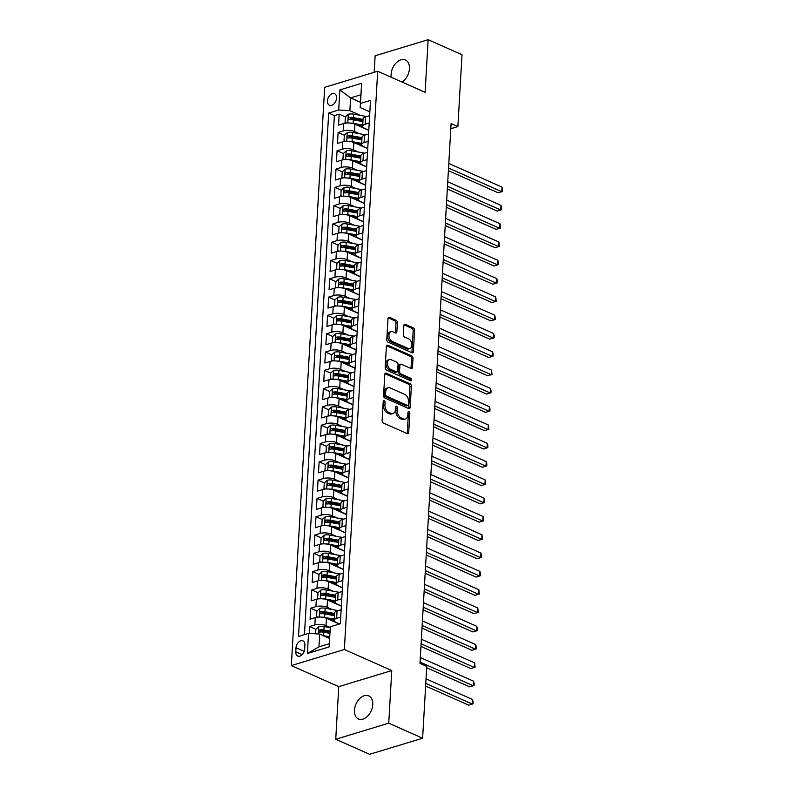 <?xml version="1.0" encoding="UTF-8"?>
<svg xmlns="http://www.w3.org/2000/svg" width="794" height="794" viewBox="0 0 794 794"><rect width="100%" height="100%" fill="white"/><g stroke="black" fill="none" stroke-linecap="round" stroke-linejoin="round"><path stroke-width="1.19" d="M384.227 400.702A1.36 0.883 73.1 0 0 383.214 401.546L382.122 420.631A1.935 1.26 73.1 0 0 383.343 423.013L407.282 433.653A1.935 1.26 73.1 0 0 407.947 433.713A1.935 1.26 73.1 0 0 408.721 432.452L409.823 413.366A1.36 0.883 73.1 0 0 407.957 412.533L407.818 415.004A6.203 4.049 73.1 0 1 405.357 419.053A6.203 4.049 73.1 0 1 403.223 418.865L401.228 417.972A6.203 4.049 73.1 0 1 397.308 410.339L397.447 407.868A1.36 0.883 73.1 0 0 395.591 407.044L395.442 409.515A6.203 4.049 73.1 0 1 392.99 413.555A6.203 4.049 73.1 0 1 390.856 413.366L388.862 412.483A6.203 4.049 73.1 0 1 384.941 404.841L385.08 402.369A1.36 0.883 73.1 0 0 384.227 400.702M402.072 82.07A12.635 8.347 -66 0 0 409.436 68.75A12.635 8.347 -66 0 0 405.397 59.977A12.635 8.347 -66 0 0 391.105 74.308A12.635 8.347 -66 0 0 391.243 77.256M354.432 710.203A12.635 8.347 -66 0 0 358.471 718.967A12.635 8.347 -66 0 0 372.773 704.635A12.635 8.347 -66 0 0 368.734 695.872A12.635 8.347 -66 0 0 354.432 710.203M327.416 100.868A6.322 4.178 -66 0 0 329.431 105.255A6.322 4.178 -66 0 0 336.587 98.089A6.322 4.178 -66 0 0 334.562 93.702A6.322 4.178 -66 0 0 327.416 100.868M397.387 322.682A1.935 1.26 73.1 0 0 396.156 320.3L389.437 317.312A1.935 1.26 73.1 0 0 388.772 317.253A1.935 1.26 73.1 0 0 388.008 318.513L386.787 339.713A1.935 1.26 73.1 0 0 388.008 342.095L411.947 352.734A1.935 1.26 73.1 0 0 412.622 352.794A1.935 1.26 73.1 0 0 413.386 351.534L414.607 330.334A1.935 1.26 73.1 0 0 413.376 327.952L405.268 324.339A1.935 1.26 73.1 0 0 404.603 324.289A1.935 1.26 73.1 0 0 403.828 325.55L403.312 334.621A1.935 1.26 73.1 0 0 404.533 337.003L408.563 338.79A5.181 3.384 73.1 0 1 411.798 343.911A5.181 3.384 73.1 0 1 409.783 348.556A5.181 3.384 73.1 0 1 408.007 348.407L392.246 341.4A5.181 3.384 73.1 0 1 389.01 336.289A5.181 3.384 73.1 0 1 391.015 331.634A5.181 3.384 73.1 0 1 392.802 331.793L395.422 332.964A1.935 1.26 73.1 0 0 396.097 333.014A1.935 1.26 73.1 0 0 396.861 331.753L397.387 322.682L395.948 323.118A1.935 1.26 73.1 0 0 394.727 320.726L388.167 317.818M425.118 92.312L428.145 39.7L462.019 54.746L457.88 126.574L451.101 123.566L419.976 663.387L426.755 666.394L422.616 738.221L388.742 723.165L391.77 670.563L344.348 649.492L377.686 71.242L425.118 92.312M386.221 373.17A1.935 1.26 73.1 0 0 385.556 373.111A1.935 1.26 73.1 0 0 384.782 374.381L383.562 395.571A1.935 1.26 73.1 0 0 384.792 397.963L408.731 408.592A1.935 1.26 73.1 0 0 409.396 408.652A1.935 1.26 73.1 0 0 410.161 407.391L411.381 386.192A1.935 1.26 73.1 0 0 410.161 383.81L386.221 373.17L385.03 373.537M385.169 367.642L386.4 346.452A1.935 1.26 73.1 0 1 387.164 345.182A1.935 1.26 73.1 0 1 387.829 345.241L411.768 355.881A1.935 1.26 73.1 0 1 412.999 358.263L412.473 367.334A1.935 1.26 73.1 0 1 411.709 368.605A1.935 1.26 73.1 0 1 411.044 368.545L401.327 364.228A1.935 1.26 73.1 0 0 400.662 364.168A1.935 1.26 73.1 0 0 399.898 365.429L399.551 371.453A1.935 1.26 73.1 0 0 400.772 373.835L410.885 378.331A1.36 0.883 73.1 0 1 410.736 380.842L386.4 370.034A1.935 1.26 73.1 0 1 385.169 367.642M351.504 119.626L350.223 119.06M345.44 116.926L339.177 114.147L338.542 125.124L343.772 123.536L343.345 130.861A7.9 2.938 3.3 0 1 354.501 131.526L359.434 133.72M350.452 137.928L349.171 137.352M344.388 135.228L338.115 132.449L337.48 143.426L342.71 141.838L342.293 149.153A7.9 2.938 3.3 0 1 353.439 149.828L358.382 152.021M349.4 156.22L348.119 155.654M343.326 153.53L337.063 150.741L336.428 161.728L341.658 160.14L341.241 167.455A7.9 2.938 3.3 0 1 352.387 168.13L357.33 170.323M348.338 174.521L347.057 173.955M342.274 171.832L336.011 169.043L335.376 180.02L340.606 178.432L340.179 185.756A7.9 2.938 3.3 0 1 351.335 186.421L356.278 188.625M347.286 192.823L346.005 192.257M341.222 190.123L334.949 187.344L334.324 198.321L339.544 196.733L339.127 204.058A7.9 2.938 3.3 0 1 350.273 204.723L355.216 206.916M346.234 211.125L344.953 210.549M340.16 208.425L333.897 205.646L333.262 216.623L338.492 215.035L338.075 222.35A7.9 2.938 3.3 0 1 349.221 223.025L354.164 225.218M345.172 229.416L343.891 228.851M339.107 226.727L332.845 223.938L332.21 234.915L337.44 233.337L337.013 240.651A7.9 2.938 3.3 0 1 348.169 241.326L353.112 243.52M344.12 247.718L342.839 247.152M338.055 245.028L331.783 242.239L331.158 253.217L336.388 251.629L335.961 258.953A7.9 2.938 3.3 0 1 347.117 259.618L352.05 261.822M343.068 266.02L341.787 265.454M337.003 263.32L330.731 260.541L330.096 271.518L335.326 269.93L334.909 277.255A7.9 2.938 3.3 0 1 346.055 277.92L350.998 280.113M342.006 284.312L340.735 283.746M335.941 281.622L329.679 278.833L329.044 289.82L334.274 288.232L333.847 295.547A7.9 2.938 3.3 0 1 345.003 296.222L349.946 298.415M340.954 302.613L339.673 302.048M334.889 299.924L328.617 297.135L327.991 308.112L333.222 306.534L332.795 313.848A7.9 2.938 3.3 0 1 343.951 314.523L348.884 316.717M339.901 320.915L338.621 320.349M333.837 318.215L327.565 315.436L326.93 326.413L332.16 324.825L331.743 332.15A7.9 2.938 3.3 0 1 342.889 332.815L347.832 335.008M338.839 339.217L337.569 338.641M332.775 336.517L326.513 333.738L325.877 344.715L331.108 343.127L330.681 350.452A7.9 2.938 3.3 0 1 341.837 351.117L346.779 353.31M337.787 357.508L336.507 356.943M331.723 354.819L325.461 352.03L324.825 363.017L330.056 361.429L329.629 368.744A7.9 2.938 3.3 0 1 340.785 369.418L345.718 371.612M336.735 375.81L335.455 375.244M330.671 373.12L324.399 370.332L323.763 381.309L328.994 379.731L328.577 387.045A7.9 2.938 3.3 0 1 339.723 387.71L344.665 389.914M335.683 394.112L334.403 393.546M329.609 391.412L323.347 388.633L322.711 399.61L327.942 398.022L327.525 405.347A7.9 2.938 3.3 0 1 338.671 406.012L343.613 408.205M334.621 412.414L333.341 411.838M328.557 409.714L322.295 406.935L321.659 417.912L326.89 416.324L326.463 423.639A7.9 2.938 3.3 0 1 337.619 424.314L342.561 426.507M333.569 430.705L332.289 430.14M327.505 428.016L321.233 425.227L320.607 436.214L325.828 434.626L325.411 441.94A7.9 2.938 3.3 0 1 336.557 442.615L341.499 444.809M332.517 449.007L331.237 448.441M326.443 446.317L320.181 443.528L319.545 454.505L324.776 452.917L324.359 460.242A7.9 2.938 3.3 0 1 335.505 460.907L340.447 463.11M331.455 467.309L330.175 466.743M325.391 464.609L319.128 461.83L318.493 472.807L323.724 471.219L323.297 478.544A7.9 2.938 3.3 0 1 334.453 479.209L339.395 481.402M330.403 485.61L329.123 485.035M324.339 482.911L318.066 480.122L317.441 491.109L322.662 489.521L322.245 496.836A7.9 2.938 3.3 0 1 333.391 497.51L338.333 499.704M329.351 503.902L328.071 503.336M323.287 501.213L317.014 498.424L316.379 509.401L321.61 507.823L321.193 515.137A7.9 2.938 3.3 0 1 332.339 515.812L337.281 518.006M328.289 522.204L327.009 521.638M322.225 519.504L315.962 516.725L315.327 527.702L320.558 526.114L320.131 533.439A7.9 2.938 3.3 0 1 331.287 534.104L336.229 536.297M327.237 540.506L325.957 539.93M321.173 537.806L314.9 535.027L314.275 546.004L319.506 544.416L319.079 551.741A7.9 2.938 3.3 0 1 330.235 552.406L335.167 554.599M326.185 558.797L324.905 558.232M320.121 556.108L313.848 553.319L313.213 564.306L318.444 562.718L318.027 570.032A7.9 2.938 3.3 0 1 329.173 570.707L334.115 572.901M325.123 577.099L323.853 576.533M319.059 574.409L312.796 571.62L312.161 582.598L317.392 581.019L316.965 588.334A7.9 2.938 3.3 0 1 328.121 589.009L333.063 591.202M324.071 595.401L322.791 594.835M318.007 592.701L311.744 589.922L311.109 600.899L316.34 599.311L315.913 606.636A7.9 2.938 3.3 0 1 327.068 607.301L332.001 609.494M323.019 613.702L321.739 613.127M316.955 611.003L310.682 608.224L310.047 619.201L315.278 617.613A7.9 2.938 3.3 0 1 326.433 618.278L339.366 624.034M343.772 123.536A7.9 2.938 -176.7 0 1 354.918 124.211L368.783 130.375M342.71 141.838A7.9 2.938 -176.7 0 1 353.866 142.503L367.731 148.667M341.658 160.14A7.9 2.938 -176.7 0 1 352.814 160.805L366.679 166.968M340.606 178.432A7.9 2.938 -176.7 0 1 351.752 179.107L365.627 185.27M339.544 196.733A7.9 2.938 -176.7 0 1 350.7 197.408L364.565 203.562M338.492 215.035A7.9 2.938 -176.7 0 1 349.648 215.7L363.513 221.863M337.44 233.337A7.9 2.938 -176.7 0 1 348.586 234.002L362.461 240.165M336.388 251.629A7.9 2.938 -176.7 0 1 347.534 252.303L361.399 258.467M335.326 269.93A7.9 2.938 -176.7 0 1 346.482 270.605L360.347 276.759M334.274 288.232A7.9 2.938 -176.7 0 1 345.42 288.897L359.295 295.06M333.222 306.534A7.9 2.938 -176.7 0 1 344.368 307.199L358.233 313.362M332.16 324.825A7.9 2.938 -176.7 0 1 343.316 325.5L357.181 331.664M331.108 343.127A7.9 2.938 -176.7 0 1 342.254 343.802L356.129 349.956M330.056 361.429A7.9 2.938 -176.7 0 1 341.202 362.094L355.067 368.257M328.994 379.731A7.9 2.938 -176.7 0 1 340.15 380.395L354.015 386.559M327.942 398.022A7.9 2.938 -176.7 0 1 339.098 398.697L352.963 404.851M326.89 416.324A7.9 2.938 -176.7 0 1 338.036 416.989L351.911 423.152M325.828 434.626A7.9 2.938 -176.7 0 1 336.984 435.291L350.849 441.454M324.776 452.917A7.9 2.938 -176.7 0 1 335.931 453.592L349.797 459.756M323.724 471.219A7.9 2.938 -176.7 0 1 334.87 471.894L348.745 478.048M322.662 489.521A7.9 2.938 -176.7 0 1 333.817 490.186L347.683 496.349M321.61 507.823A7.9 2.938 -176.7 0 1 332.765 508.488L346.631 514.651M320.558 526.114A7.9 2.938 -176.7 0 1 331.703 526.789L345.579 532.953M319.506 544.416A7.9 2.938 -176.7 0 1 330.651 545.091L344.517 551.244M318.444 562.718A7.9 2.938 -176.7 0 1 329.599 563.383L343.465 569.546M317.392 581.019A7.9 2.938 -176.7 0 1 328.537 581.684L342.413 587.848M316.34 599.311A7.9 2.938 -176.7 0 1 327.485 599.986L341.351 606.15M304.668 649.115L304.906 645.095A6.124 4.039 -66 0 0 302.951 640.847A6.124 4.039 -66 0 0 296.023 647.785L295.785 651.814A6.124 4.039 -66 0 0 297.74 656.062A6.124 4.039 -66 0 0 304.668 649.115M344.348 649.492L291.338 665.571L324.677 87.32L377.686 71.242M339.177 114.147L334.373 115.606L328.686 113.076L298.504 636.431L308.538 633.384L319.684 634.049L329.57 638.445M328.686 113.076L338.71 110.029L339.872 89.901L361.647 83.301L360.486 103.428L370.52 100.381L340.338 623.737L330.314 626.774L329.153 646.911L307.377 653.512L308.538 633.384M368.803 130.166L364.813 128.4A7.9 2.938 3.3 0 1 362.659 126.206A7.9 2.938 3.3 0 1 365.121 124.251L369.21 123.01M367.741 148.468L363.761 146.701A7.9 2.938 3.3 0 1 361.607 144.508A7.9 2.938 3.3 0 1 364.069 142.553L368.158 141.312M366.689 166.77L362.699 164.993A7.9 2.938 3.3 0 1 360.545 162.8A7.9 2.938 3.3 0 1 363.017 160.854L367.106 159.614M365.637 185.071L361.647 183.295A7.9 2.938 3.3 0 1 359.493 181.101A7.9 2.938 3.3 0 1 361.955 179.146L366.044 177.906M364.575 203.363L360.595 201.597A7.9 2.938 3.3 0 1 358.441 199.403A7.9 2.938 3.3 0 1 360.903 197.448L364.992 196.207M363.523 221.665L359.533 219.898A7.9 2.938 3.3 0 1 357.379 217.705A7.9 2.938 3.3 0 1 359.851 215.75L363.94 214.509M362.471 239.967L358.481 238.19A7.9 2.938 3.3 0 1 356.327 235.997A7.9 2.938 3.3 0 1 358.789 234.051L362.878 232.811M361.409 258.258L357.429 256.492A7.9 2.938 3.3 0 1 355.275 254.298A7.9 2.938 3.3 0 1 357.737 252.343L361.826 251.103M360.357 276.56L356.377 274.793A7.9 2.938 3.3 0 1 354.213 272.6A7.9 2.938 3.3 0 1 356.685 270.645L360.774 269.404M359.305 294.862L355.315 293.095A7.9 2.938 3.3 0 1 353.161 290.902A7.9 2.938 3.3 0 1 355.633 288.947L359.712 287.706M358.253 313.164L354.263 311.387A7.9 2.938 3.3 0 1 352.109 309.194A7.9 2.938 3.3 0 1 354.571 307.238L358.66 306.008M357.191 331.455L353.211 329.689A7.9 2.938 3.3 0 1 351.047 327.495A7.9 2.938 3.3 0 1 353.519 325.54L357.608 324.299M356.139 349.757L352.149 347.99A7.9 2.938 3.3 0 1 349.995 345.797A7.9 2.938 3.3 0 1 352.467 343.842L356.546 342.601M355.087 368.059L351.097 366.282A7.9 2.938 3.3 0 1 348.943 364.089A7.9 2.938 3.3 0 1 351.405 362.143L355.494 360.903M354.025 386.36L350.045 384.584A7.9 2.938 3.3 0 1 347.891 382.39A7.9 2.938 3.3 0 1 350.353 380.435L354.442 379.195M352.973 404.652L348.983 402.886A7.9 2.938 3.3 0 1 346.829 400.692A7.9 2.938 3.3 0 1 349.3 398.737L353.39 397.496M351.921 422.954L347.931 421.187A7.9 2.938 3.3 0 1 345.777 418.994A7.9 2.938 3.3 0 1 348.238 417.039L352.328 415.798M350.859 441.256L346.879 439.479A7.9 2.938 3.3 0 1 344.725 437.286A7.9 2.938 3.3 0 1 347.186 435.34L351.276 434.1M349.807 459.557L345.817 457.781A7.9 2.938 3.3 0 1 343.663 455.587A7.9 2.938 3.3 0 1 346.134 453.632L350.223 452.391M348.755 477.849L344.765 476.082A7.9 2.938 3.3 0 1 342.611 473.889A7.9 2.938 3.3 0 1 345.072 471.934L349.162 470.693M347.693 496.151L343.713 494.384A7.9 2.938 3.3 0 1 341.559 492.191A7.9 2.938 3.3 0 1 344.02 490.235L348.109 488.995M346.641 514.452L342.661 512.676A7.9 2.938 3.3 0 1 340.497 510.482A7.9 2.938 3.3 0 1 342.968 508.537L347.057 507.297M345.589 532.744L341.599 530.978A7.9 2.938 3.3 0 1 339.445 528.784A7.9 2.938 3.3 0 1 341.916 526.829L345.995 525.588M344.536 551.046L340.547 549.279A7.9 2.938 3.3 0 1 338.393 547.086A7.9 2.938 3.3 0 1 340.854 545.131L344.943 543.89M343.474 569.348L339.495 567.571A7.9 2.938 3.3 0 1 337.331 565.388A7.9 2.938 3.3 0 1 339.802 563.432L343.891 562.192M342.422 587.649L338.433 585.873A7.9 2.938 3.3 0 1 336.279 583.679A7.9 2.938 3.3 0 1 338.75 581.724L342.829 580.483M341.37 605.941L337.381 604.174A7.9 2.938 3.3 0 1 335.227 601.981A7.9 2.938 3.3 0 1 337.688 600.026L341.777 598.785M315.893 629.305L309.63 626.516L314.861 624.938A7.9 2.938 3.3 0 1 326.006 625.603L330.254 627.488M339.643 623.945L336.328 622.476A7.9 2.938 3.3 0 1 334.175 620.283A7.9 2.938 3.3 0 1 336.636 618.327L340.725 617.087M334.175 620.283L334.592 612.958A7.9 2.938 3.3 0 1 337.053 611.003L341.142 609.762M369.637 115.696L365.548 116.936A7.9 2.938 -176.7 0 0 363.076 118.882L362.659 126.206M368.575 133.988L364.496 135.228A7.9 2.938 -176.7 0 0 362.024 137.183L361.607 144.508M367.523 152.289L363.434 153.53A7.9 2.938 -176.7 0 0 360.972 155.485L360.545 162.8M366.471 170.591L362.382 171.832A7.9 2.938 -176.7 0 0 359.91 173.787L359.493 181.101M365.409 188.893L361.33 190.133A7.9 2.938 -176.7 0 0 358.858 192.079L358.441 199.403M364.357 207.184L360.268 208.425A7.9 2.938 -176.7 0 0 357.806 210.38L357.379 217.705M363.305 225.486L359.216 226.727A7.9 2.938 -176.7 0 0 356.754 228.682L356.327 235.997M362.253 243.788L358.163 245.028A7.9 2.938 -176.7 0 0 355.692 246.984L355.275 254.298M361.191 262.089L357.102 263.33A7.9 2.938 -176.7 0 0 354.64 265.275L354.213 272.6M360.139 280.381L356.049 281.622A7.9 2.938 -176.7 0 0 353.588 283.577L353.161 290.902M359.087 298.683L354.997 299.924A7.9 2.938 -176.7 0 0 352.526 301.879L352.109 309.194M358.025 316.985L353.935 318.225A7.9 2.938 -176.7 0 0 351.474 320.181L351.047 327.495M356.972 335.276L352.883 336.517A7.9 2.938 -176.7 0 0 350.422 338.472L349.995 345.797M355.92 353.578L351.831 354.819A7.9 2.938 -176.7 0 0 349.36 356.774L348.943 364.089M354.858 371.88L350.779 373.12A7.9 2.938 -176.7 0 0 348.308 375.076L347.891 382.39M353.806 390.182L349.717 391.422A7.9 2.938 -176.7 0 0 347.256 393.367L346.829 400.692M352.754 408.473L348.665 409.714A7.9 2.938 -176.7 0 0 346.194 411.669L345.777 418.994M351.692 426.775L347.613 428.016A7.9 2.938 -176.7 0 0 345.142 429.971L344.725 437.286M350.64 445.077L346.551 446.317A7.9 2.938 -176.7 0 0 344.09 448.273L343.663 455.587M349.588 463.378L345.499 464.619A7.9 2.938 -176.7 0 0 343.028 466.564L342.611 473.889M348.536 481.67L344.447 482.911A7.9 2.938 -176.7 0 0 341.976 484.866L341.559 492.191M347.474 499.972L343.385 501.213A7.9 2.938 -176.7 0 0 340.924 503.168L340.497 510.482M346.422 518.274L342.333 519.514A7.9 2.938 -176.7 0 0 339.872 521.469L339.445 528.784M345.37 536.575L341.281 537.806A7.9 2.938 -176.7 0 0 338.81 539.761L338.393 547.086M344.308 554.867L340.219 556.108A7.9 2.938 -176.7 0 0 337.758 558.063L337.331 565.388M343.256 573.169L339.167 574.409A7.9 2.938 -176.7 0 0 336.706 576.365L336.279 583.679M342.204 591.47L338.115 592.711A7.9 2.938 -176.7 0 0 335.644 594.656L335.227 601.981M310.682 608.224L315.913 606.636M311.744 589.922L316.965 588.334M312.796 571.62L318.027 570.032M313.848 553.319L319.079 551.741M314.9 535.027L320.131 533.439M315.962 516.725L321.193 515.137M317.014 498.424L322.245 496.836M318.066 480.122L323.297 478.544M319.128 461.83L324.359 460.242M320.181 443.528L325.411 441.94M321.233 425.227L326.463 423.639M322.295 406.935L327.525 405.347M323.347 388.633L328.577 387.045M324.399 370.332L329.629 368.744M325.461 352.03L330.681 350.452M326.513 333.738L331.743 332.15M327.565 315.436L332.795 313.848M328.617 297.135L333.847 295.547M329.679 278.833L334.909 277.255M330.731 260.541L335.961 258.953M331.783 242.239L337.013 240.651M332.845 223.938L338.075 222.35M333.897 205.646L339.127 204.058M334.949 187.344L340.179 185.756M336.011 169.043L341.241 167.455M337.063 150.741L342.293 149.153M338.115 132.449L343.345 130.861M334.373 115.606L304.449 634.624M309.63 626.516L309.233 633.423M360.486 102.277L350.601 97.89L349.866 110.703L360.496 115.428M319.684 634.049L318.95 646.862L329.262 643.736L330.314 626.774M391.77 670.563L338.76 686.641L335.733 739.254L388.742 723.165M335.733 739.254L369.607 754.3L422.616 738.221M428.145 39.7L375.135 55.779L374.182 72.304M338.76 686.641L291.338 665.571M450.813 128.717L457.88 126.574M369.855 111.875L360.178 107.567L360.913 94.764L350.601 97.89L339.872 89.901M321.957 631.994L320.687 631.429M360.486 103.428L360.178 107.567M349.866 110.703L338.71 110.029M318.95 646.862L307.377 653.512M329.262 643.736L329.153 646.911M361.647 83.301L360.913 94.764M383.224 401.486A1.36 0.883 73.1 0 1 383.651 402.806L383.502 405.277A6.203 4.049 73.1 0 0 387.432 412.92L388.862 412.483M392.99 413.555L391.561 413.992A6.203 4.049 73.1 0 1 389.427 413.803L387.432 412.92M405.357 419.053L403.928 419.49A6.203 4.049 73.1 0 1 401.794 419.301L399.799 418.408A6.203 4.049 73.1 0 1 395.878 410.776L396.017 408.305A1.36 0.883 73.1 0 0 395.591 406.975M407.124 433.584A1.935 1.26 73.1 0 0 407.282 432.879L408.384 413.803A1.36 0.883 73.1 0 0 407.957 412.473M408.563 408.523A1.935 1.26 73.1 0 0 408.731 407.828L409.952 386.628A1.935 1.26 73.1 0 0 408.731 384.246L384.951 373.676M385.537 394.419A1.36 0.883 73.1 0 0 386.4 396.097L407.411 405.436A1.36 0.883 73.1 0 0 408.414 404.593L408.563 401.982A6.203 4.049 73.1 0 0 404.642 394.34L390.281 387.958A6.203 4.049 73.1 0 0 388.147 387.78A6.203 4.049 73.1 0 0 385.686 391.819L385.537 394.419L384.107 394.856A1.36 0.883 73.1 0 0 384.961 396.534L386.4 396.097M407.878 405.476L406.449 405.903A1.36 0.883 73.1 0 1 405.982 405.863L384.961 396.534M388.147 387.78L386.708 388.206A6.203 4.049 73.1 0 0 384.256 392.256L385.686 391.819M384.107 394.856L384.256 392.256M386.559 345.747L410.339 356.317L411.768 355.881M410.875 368.466A1.935 1.26 73.1 0 0 411.044 367.771L411.56 358.699A1.935 1.26 73.1 0 0 410.339 356.317M400.662 364.168L399.233 364.605A1.935 1.26 73.1 0 0 398.469 365.865L398.122 371.89A1.935 1.26 73.1 0 0 399.342 374.272L409.456 378.768L410.885 378.331M410.29 380.644A1.36 0.883 73.1 0 0 409.456 378.768M391.253 359.751A5.181 3.384 73.1 0 0 389.477 359.593A5.181 3.384 73.1 0 0 387.462 364.248A5.181 3.384 73.1 0 0 390.698 369.359L396.256 371.83A1.935 1.26 73.1 0 0 396.921 371.89A1.935 1.26 73.1 0 0 397.685 370.619L398.032 364.605A1.935 1.26 73.1 0 0 396.811 362.223L391.253 359.751M389.477 359.593L388.038 360.029A5.181 3.384 73.1 0 0 386.033 364.684A5.181 3.384 73.1 0 0 389.268 369.796L390.698 369.359M396.921 371.89L395.491 372.326A1.935 1.26 73.1 0 1 394.817 372.267L389.268 369.796M395.263 332.885A1.935 1.26 73.1 0 0 395.422 332.19L395.948 323.118M391.015 331.634L389.586 332.071A5.181 3.384 73.1 0 0 387.581 336.725A5.181 3.384 73.1 0 0 390.817 341.837L392.246 341.4M409.783 348.556L408.354 348.993A5.181 3.384 73.1 0 1 406.578 348.834L390.817 341.837M411.788 352.665A1.935 1.26 73.1 0 0 411.947 351.96L413.178 330.77A1.935 1.26 73.1 0 0 411.947 328.379L403.997 324.855M323.208 635.617A5.23 1.945 3.3 0 1 323.575 635.686L329.659 636.808M327.108 637.354L329.599 637.81M315.575 633.811L315.833 629.364L318.811 626.664A5.23 1.945 3.3 0 1 324.101 626.535L330.244 627.667M425.624 686.026L468.668 705.151L472.251 704.07L472.509 699.494L426.041 678.84M329.986 631.131L323.902 630.009A5.23 1.945 -176.7 0 0 319.843 629.89C318.483 630.853 318.434 631.587 319.724 632.084A5.23 1.945 3.3 0 1 323.773 632.203L329.857 633.334M319.843 629.89L321.798 630.754A2.67 0.993 3.3 0 1 323.029 630.863L329.927 632.143M319.198 632.024L319.724 632.084M425.773 683.416L472.251 704.07L473.016 703.802L473.125 701.975L472.509 699.494M321.838 617.166A5.23 1.945 3.3 0 1 324.627 617.385L334.234 619.161M328.17 619.052L334.175 620.164M317.878 617.136L316.578 616.551L316.885 611.062L319.863 608.363A5.23 1.945 3.3 0 1 325.163 608.234L337.41 610.497A15.106 5.618 3.3 0 1 338.214 610.655M316.578 616.551L318.176 617.107M426.676 667.734L469.72 686.85L473.303 685.768L473.571 681.192L420.314 657.531M334.562 613.484L324.954 611.708A5.23 1.945 -176.7 0 0 320.905 611.588C319.535 612.551 319.496 613.286 320.776 613.782A5.23 1.945 3.3 0 1 324.835 613.901L334.433 615.678M320.905 611.588L322.85 612.452A2.67 0.993 3.3 0 1 324.081 612.571L334.502 614.496M320.26 613.722L320.776 613.782M420.056 662.107L473.303 685.768L474.068 685.5L474.177 683.674L473.571 681.192M322.89 598.865A5.23 1.945 3.3 0 1 325.689 599.083L335.286 600.86M329.222 600.75L335.227 601.862M318.94 598.835L317.63 598.249L317.947 592.761L320.915 590.061A5.23 1.945 3.3 0 1 326.215 589.932L338.462 592.195A15.106 5.618 3.3 0 1 339.266 592.354M317.63 598.249L319.228 598.805M420.959 646.425L470.782 668.558L474.355 667.466L474.623 662.891L421.376 639.239M335.614 595.182L326.016 593.416A5.23 1.945 -176.7 0 0 321.957 593.287C320.587 594.259 320.548 594.984 321.828 595.48A5.23 1.945 3.3 0 1 325.887 595.609L335.495 597.386M321.957 593.287L323.902 594.15A2.67 0.993 3.3 0 1 325.143 594.269L335.554 596.195M321.312 595.421L321.828 595.48M421.108 643.805L474.355 667.466L475.13 667.208L474.623 662.891M323.952 580.563A5.23 1.945 3.3 0 1 326.741 580.781L336.348 582.558M330.274 582.459L336.289 583.57M319.992 580.533L318.682 579.948L318.999 574.459L321.967 571.759A5.23 1.945 3.3 0 1 327.267 571.63L339.524 573.903A15.106 5.618 3.3 0 1 340.328 574.062M318.682 579.948L320.28 580.513M422.011 628.123L471.834 650.256L475.417 649.164L475.675 644.599L422.428 620.938M336.676 576.891L327.068 575.114A5.23 1.945 -176.7 0 0 323.009 574.985C321.649 575.958 321.6 576.692 322.89 577.188A5.23 1.945 3.3 0 1 326.939 577.307L336.547 579.084M323.009 574.985L324.964 575.858A2.67 0.993 3.3 0 1 326.195 575.968L336.616 577.893M322.364 577.129L322.89 577.188M422.16 625.513L475.417 649.164L476.182 648.906L476.291 647.08L475.675 644.599M325.004 562.271A5.23 1.945 3.3 0 1 327.793 562.489L337.4 564.256M331.336 564.157L337.341 565.268M321.044 562.231L319.734 561.656L320.051 556.167L323.029 553.468A5.23 1.945 3.3 0 1 328.329 553.339L340.576 555.601A15.106 5.618 3.3 0 1 341.38 555.76M319.734 561.656L321.342 562.212M423.073 609.822L472.887 631.955L476.469 630.873L476.737 626.297L423.48 602.636M337.728 558.589L328.121 556.812A5.23 1.945 -176.7 0 0 324.071 556.693C322.701 557.656 322.662 558.39 323.942 558.887A5.23 1.945 3.3 0 1 328.001 559.006L337.599 560.782M324.071 556.693L326.016 557.557A2.67 0.993 3.3 0 1 327.247 557.666L337.668 559.591M323.416 558.827L323.942 558.887M423.222 607.212L476.469 630.873L477.234 630.605L477.343 628.779L476.737 626.297M326.056 543.969A5.23 1.945 3.3 0 1 328.855 544.188L338.452 545.964M332.388 545.855L338.393 546.967M322.106 543.94L320.796 543.354L321.113 537.866L324.081 535.166A5.23 1.945 3.3 0 1 329.381 535.037L341.628 537.3A15.106 5.618 3.3 0 1 342.432 537.459M320.796 543.354L322.394 543.91M424.125 591.52L473.939 613.663L477.522 612.571L477.789 607.996L424.542 584.334M338.78 540.287L329.182 538.511A5.23 1.945 -176.7 0 0 325.123 538.392C323.754 539.354 323.714 540.089 324.994 540.585A5.23 1.945 3.3 0 1 329.053 540.714L338.651 542.481M325.123 538.392L327.068 539.255A2.67 0.993 3.3 0 1 328.309 539.374L338.72 541.3M324.478 540.525L324.994 540.585M424.274 588.91L477.522 612.571L478.296 612.303L477.789 607.996M327.118 525.668A5.23 1.945 3.3 0 1 329.907 525.886L339.514 527.663M333.44 527.553L339.455 528.665M323.158 525.638L321.848 525.052L322.166 519.564L325.133 516.864A5.23 1.945 3.3 0 1 330.433 516.735L342.68 518.998A15.106 5.618 3.3 0 1 343.494 519.157M321.848 525.052L323.446 525.608M425.177 573.228L475.001 595.361L478.584 594.269L478.842 589.694L425.594 566.043M339.842 521.986L330.235 520.219A5.23 1.945 -176.7 0 0 326.175 520.09C324.806 521.062 324.766 521.787 326.056 522.283A5.23 1.945 3.3 0 1 330.106 522.412L339.713 524.189M326.175 520.09L328.13 520.953A2.67 0.993 3.3 0 1 329.361 521.072L339.782 522.998M325.53 522.224L326.056 522.283M425.326 570.618L478.584 594.269L479.348 594.011L478.842 589.694M328.17 507.366A5.23 1.945 3.3 0 1 330.959 507.584L340.566 509.361M334.502 509.262L340.507 510.373M324.21 507.336L322.9 506.761L323.218 501.262L326.195 498.572A5.23 1.945 3.3 0 1 331.485 498.443L343.742 500.706A15.106 5.618 3.3 0 1 344.546 500.865M322.9 506.761L324.508 507.316M426.229 554.927L476.053 577.059L479.636 575.978L479.904 571.402L426.646 547.741M340.894 503.694L331.287 501.917A5.23 1.945 -176.7 0 0 327.237 501.788C325.868 502.761 325.818 503.495 327.108 503.992A5.23 1.945 3.3 0 1 331.167 504.111L340.765 505.887M327.237 501.788L329.182 502.662A2.67 0.993 3.3 0 1 330.413 502.771L340.834 504.696M326.582 503.932L327.108 503.992M426.388 552.316L479.636 575.978L480.4 575.71L480.509 573.883L479.904 571.402M329.222 489.074A5.23 1.945 3.3 0 1 332.021 489.293L341.618 491.059M335.554 490.96L341.559 492.072M325.272 489.035L323.962 488.459L324.28 482.97L327.247 480.271A5.23 1.945 3.3 0 1 332.547 480.142L344.794 482.405A15.106 5.618 3.3 0 1 345.598 482.563M323.962 488.459L325.56 489.015M427.291 536.625L477.105 558.758L480.688 557.676L480.956 553.1L427.698 529.439M341.946 485.392L332.349 483.615A5.23 1.945 -176.7 0 0 328.289 483.496C326.92 484.459 326.88 485.194 328.16 485.69A5.23 1.945 3.3 0 1 332.22 485.809L341.817 487.585M328.289 483.496L330.235 484.36A2.67 0.993 3.3 0 1 331.475 484.469L341.886 486.394M327.644 485.63L328.16 485.69M427.44 534.015L480.688 557.676L481.452 557.408L481.561 555.582L480.956 553.1M330.284 470.773A5.23 1.945 3.3 0 1 333.073 470.991L342.671 472.767M336.606 472.658L342.621 473.77M326.324 470.743L325.014 470.157L325.332 464.669L328.299 461.969A5.23 1.945 3.3 0 1 333.599 461.84L345.847 464.103A15.106 5.618 3.3 0 1 346.66 464.262M325.014 470.157L326.612 470.713M428.343 518.323L478.167 540.466L481.75 539.374L482.008 534.799L428.76 511.138M342.998 467.09L333.401 465.314A5.23 1.945 -176.7 0 0 329.341 465.195C327.972 466.157 327.932 466.892 329.212 467.388A5.23 1.945 3.3 0 1 333.272 467.517L342.879 469.284M329.341 465.195L331.297 466.058A2.67 0.993 3.3 0 1 332.527 466.177L342.948 468.103M328.696 467.329L329.212 467.388M428.492 515.713L481.75 539.374L482.514 539.116L482.008 534.799M331.336 452.471A5.23 1.945 3.3 0 1 334.125 452.689L343.733 454.466M337.658 454.367L343.673 455.468M327.376 452.441L326.066 451.855L326.384 446.367L329.361 443.667A5.23 1.945 3.3 0 1 334.651 443.538L346.909 445.801A15.106 5.618 3.3 0 1 347.712 445.96M326.066 451.855L327.664 452.411M429.395 500.031L479.219 522.164L482.802 521.072L483.06 516.497L429.812 492.846M344.06 448.789L334.453 447.022A5.23 1.945 -176.7 0 0 330.403 446.893C329.034 447.866 328.984 448.59 330.274 449.086A5.23 1.945 3.3 0 1 334.324 449.215L343.931 450.992M330.403 446.893L332.349 447.766A2.67 0.993 3.3 0 1 333.579 447.876L344.001 449.801M329.748 449.027L330.274 449.086M429.554 497.421L482.802 521.072L483.566 520.814L483.675 518.978L483.06 516.497M332.388 434.169A5.23 1.945 3.3 0 1 335.187 434.387L344.785 436.164M338.72 436.065L344.725 437.176M328.428 434.139L327.128 433.564L327.446 428.075L330.413 425.376A5.23 1.945 3.3 0 1 335.713 425.247L347.961 427.509A15.106 5.618 3.3 0 1 348.764 427.668M327.128 433.564L328.726 434.12M430.457 481.73L480.271 503.862L483.854 502.781L484.122 498.205L430.864 474.544M345.112 430.497L335.515 428.72A5.23 1.945 -176.7 0 0 331.455 428.601C330.086 429.564 330.046 430.298 331.326 430.795A5.23 1.945 3.3 0 1 335.386 430.914L344.983 432.69M331.455 428.601L333.401 429.465A2.67 0.993 3.3 0 1 334.641 429.574L345.053 431.499M330.81 430.735L331.326 430.795M430.606 479.119L483.854 502.781L484.618 502.513L484.727 500.686L484.122 498.205M333.44 415.877A5.23 1.945 3.3 0 1 336.239 416.096L345.837 417.872M339.772 417.763L345.787 418.875M329.49 415.838L328.18 415.262L328.498 409.773L331.465 407.074A5.23 1.945 3.3 0 1 336.765 406.945L349.013 409.208A15.106 5.618 3.3 0 1 349.826 409.367M328.18 415.262L329.778 415.818M431.509 463.428L481.333 485.561L484.916 484.479L485.174 479.904L431.926 456.242M346.164 412.195L336.567 410.419A5.23 1.945 -176.7 0 0 332.507 410.3C331.138 411.262 331.098 411.997 332.378 412.493A5.23 1.945 3.3 0 1 336.438 412.612L346.045 414.389M332.507 410.3L334.463 411.163A2.67 0.993 3.3 0 1 335.693 411.272L346.115 413.198M331.862 412.433L332.378 412.493M431.658 460.818L484.916 484.479L485.68 484.211L485.174 479.904M334.502 397.576A5.23 1.945 3.3 0 1 337.291 397.794L346.899 399.571M340.825 399.461L346.839 400.573M330.542 397.546L329.232 396.96L329.55 391.472L332.527 388.772A5.23 1.945 3.3 0 1 337.817 388.643L350.075 390.906A15.106 5.618 3.3 0 1 350.879 391.065M329.232 396.96L330.83 397.516M432.561 445.136L482.385 467.269L485.968 466.177L486.226 461.602L432.978 437.951M347.226 393.893L337.619 392.117A5.23 1.945 -176.7 0 0 333.559 391.998C332.2 392.97 332.15 393.695 333.44 394.191A5.23 1.945 3.3 0 1 337.49 394.32L347.097 396.097M333.559 391.998L335.515 392.861A2.67 0.993 3.3 0 1 336.745 392.98L347.167 394.906M332.914 394.132L333.44 394.191M432.71 442.516L485.968 466.177L486.732 465.919L486.841 464.083L486.226 461.602M335.554 379.274A5.23 1.945 3.3 0 1 338.353 379.492L347.951 381.269M341.886 381.17L347.891 382.281M331.594 379.244L330.294 378.659L330.602 373.17L333.579 370.47A5.23 1.945 3.3 0 1 338.879 370.341L351.127 372.614A15.106 5.618 3.3 0 1 351.931 372.773M330.294 378.659L331.892 379.224M433.623 426.835L483.437 448.967L487.02 447.876L487.288 443.31L434.03 419.649M348.278 375.602L338.671 373.825A5.23 1.945 -176.7 0 0 334.621 373.696C333.252 374.669 333.212 375.403 334.492 375.899A5.23 1.945 3.3 0 1 338.552 376.019L348.149 377.795M334.621 373.696L336.567 374.57A2.67 0.993 3.3 0 1 337.807 374.679L348.219 376.604M333.976 375.83L334.492 375.899M433.772 424.224L487.02 447.876L487.784 447.618L487.893 445.781L487.288 443.31M336.606 360.982A5.23 1.945 3.3 0 1 339.405 361.201L349.003 362.967M342.939 362.868L348.953 363.98M332.656 360.942L331.346 360.367L331.664 354.878L334.631 352.179A5.23 1.945 3.3 0 1 339.931 352.05L352.179 354.313A15.106 5.618 3.3 0 1 352.983 354.471M331.346 360.367L332.944 360.923M434.675 408.533L484.499 430.666L488.072 429.584L488.34 425.008L435.092 401.347M349.33 357.3L339.733 355.523A5.23 1.945 -176.7 0 0 335.673 355.404C334.304 356.367 334.264 357.102 335.544 357.598A5.23 1.945 3.3 0 1 339.604 357.717L349.211 359.493M335.673 355.404L337.619 356.268A2.67 0.993 3.3 0 1 338.859 356.377L349.271 358.302M335.028 357.538L335.544 357.598M434.824 405.923L488.072 429.584L488.846 429.316L488.34 425.008M337.668 342.68A5.23 1.945 3.3 0 1 340.457 342.899L350.065 344.675M343.991 344.566L350.005 345.678M333.708 342.651L332.398 342.065L332.716 336.577L335.683 333.877A5.23 1.945 3.3 0 1 340.983 333.748L353.241 336.011A15.106 5.618 3.3 0 1 354.045 336.17M332.398 342.065L333.996 342.621M435.727 390.231L485.551 412.364L489.134 411.282L489.392 406.707L436.144 383.045M350.392 338.998L340.785 337.222A5.23 1.945 -176.7 0 0 336.725 337.103C335.366 338.065 335.316 338.8 336.606 339.296A5.23 1.945 3.3 0 1 340.656 339.425L350.263 341.192M336.725 337.103L338.681 337.966A2.67 0.993 3.3 0 1 339.911 338.085L350.333 340.011M336.08 339.237L336.606 339.296M435.876 387.621L489.134 411.282L489.898 411.014L490.007 409.188L489.392 406.707M338.72 324.379A5.23 1.945 3.3 0 1 341.509 324.597L351.117 326.374M345.053 326.265L351.057 327.376M334.76 324.349L333.45 323.763L333.768 318.275L336.745 315.575A5.23 1.945 3.3 0 1 342.045 315.446L354.293 317.709A15.106 5.618 3.3 0 1 355.097 317.868M333.45 323.763L335.058 324.319M436.789 371.939L486.603 394.072L490.186 392.98L490.454 388.405L437.196 364.754M351.444 320.697L341.837 318.93A5.23 1.945 -176.7 0 0 337.787 318.801C336.418 319.774 336.378 320.498 337.658 320.994A5.23 1.945 3.3 0 1 341.718 321.123L351.315 322.9M337.787 318.801L339.733 319.664A2.67 0.993 3.3 0 1 340.963 319.784L351.385 321.709M337.142 320.935L337.658 320.994M436.938 369.329L490.186 392.98L490.95 392.722L491.059 390.886L490.454 388.405M339.772 306.077A5.23 1.945 3.3 0 1 342.571 306.295L352.169 308.072M346.105 307.973L352.109 309.084M335.822 306.047L334.512 305.472L334.83 299.973L337.797 297.274A5.23 1.945 3.3 0 1 343.097 297.145L355.345 299.417A15.106 5.618 3.3 0 1 356.149 299.576M334.512 305.472L336.11 306.027M437.841 353.638L487.655 375.77L491.238 374.689L491.506 370.113L438.258 346.452M352.496 302.405L342.899 300.628A5.23 1.945 -176.7 0 0 338.839 300.499C337.47 301.472 337.43 302.206 338.71 302.703A5.23 1.945 3.3 0 1 342.77 302.822L352.367 304.598M338.839 300.499L340.785 301.373A2.67 0.993 3.3 0 1 342.025 301.482L352.437 303.407M338.194 302.643L338.71 302.703M437.99 351.027L491.238 374.689L492.012 374.421L491.506 370.113M340.834 287.785A5.23 1.945 3.3 0 1 343.623 288.004L353.231 289.77M347.157 289.671L353.171 290.783M336.874 287.746L335.564 287.17L335.882 281.681L338.849 278.982A5.23 1.945 3.3 0 1 344.149 278.853L356.397 281.116A15.106 5.618 3.3 0 1 357.211 281.274M335.564 287.17L337.162 287.726M438.893 335.336L488.717 357.469L492.3 356.387L492.558 351.811L439.31 328.15M353.558 284.103L343.951 282.327A5.23 1.945 -176.7 0 0 339.892 282.207C338.522 283.17 338.482 283.905 339.772 284.401A5.23 1.945 3.3 0 1 343.822 284.52L353.429 286.297M339.892 282.207L341.847 283.071A2.67 0.993 3.3 0 1 343.077 283.18L353.499 285.106M339.246 284.341L339.772 284.401M439.042 332.726L492.3 356.387L493.064 356.119L493.173 354.293L492.558 351.811M341.886 269.484A5.23 1.945 3.3 0 1 344.675 269.702L354.283 271.479M348.219 271.369L354.223 272.481M337.926 269.454L336.616 268.868L336.934 263.38L339.911 260.68A5.23 1.945 3.3 0 1 345.211 260.551L357.459 262.814A15.106 5.618 3.3 0 1 358.263 262.973M336.616 268.868L338.224 269.424M439.945 317.034L489.769 339.177L493.352 338.085L493.62 333.51L440.362 309.849M354.61 265.801L345.003 264.025A5.23 1.945 -176.7 0 0 340.954 263.906C339.584 264.868 339.544 265.603 340.825 266.099A5.23 1.945 3.3 0 1 344.884 266.228L354.481 267.995M340.954 263.906L342.899 264.769A2.67 0.993 3.3 0 1 344.13 264.888L354.551 266.814M340.298 266.04L340.825 266.099M440.104 314.424L493.352 338.085L494.116 337.817L494.225 335.991L493.62 333.51M342.939 251.182A5.23 1.945 3.3 0 1 345.737 251.4L355.335 253.177M349.271 253.078L355.275 254.179M338.988 251.152L337.678 250.567L337.996 245.078L340.963 242.378A5.23 1.945 3.3 0 1 346.263 242.249L358.511 244.512A15.106 5.618 3.3 0 1 359.315 244.671M337.678 250.567L339.276 251.122M441.007 298.743L490.821 320.875L494.404 319.784L494.672 315.208L441.424 291.557M355.662 247.5L346.065 245.733A5.23 1.945 -176.7 0 0 342.006 245.604C340.636 246.577 340.596 247.301 341.877 247.797A5.23 1.945 3.3 0 1 345.936 247.927L355.533 249.703M342.006 245.604L343.951 246.468A2.67 0.993 3.3 0 1 345.192 246.587L355.603 248.512M341.36 247.738L341.877 247.797M441.156 296.132L494.404 319.784L495.168 319.525L495.277 317.689L494.672 315.208M344.001 232.88A5.23 1.945 3.3 0 1 346.789 233.099L356.397 234.875M350.323 234.776L356.337 235.887M340.04 232.85L338.73 232.275L339.048 226.776L342.016 224.087A5.23 1.945 3.3 0 1 347.315 223.958L359.563 226.221A15.106 5.618 3.3 0 1 360.377 226.379M338.73 232.275L340.328 232.831M442.06 280.441L491.883 302.574L495.466 301.492L495.724 296.916L442.476 273.255M356.714 229.208L347.117 227.431A5.23 1.945 -176.7 0 0 343.058 227.302C341.688 228.275 341.648 229.009 342.929 229.506A5.23 1.945 3.3 0 1 346.988 229.625L356.595 231.401M343.058 227.302L345.013 228.176A2.67 0.993 3.3 0 1 346.244 228.285L356.665 230.21M342.413 229.446L342.929 229.506M442.208 277.831L495.466 301.492L496.23 301.224L495.724 296.916M345.053 214.588A5.23 1.945 3.3 0 1 347.841 214.807L357.449 216.583M351.375 216.474L357.389 217.586M341.092 214.549L339.782 213.973L340.1 208.485L343.077 205.785A5.23 1.945 3.3 0 1 348.368 205.656L360.625 207.919A15.106 5.618 3.3 0 1 361.429 208.078M339.782 213.973L341.38 214.529M443.112 262.139L492.935 284.272L496.518 283.19L496.776 278.615L443.528 254.953M357.776 210.906L348.169 209.13A5.23 1.945 -176.7 0 0 344.12 209.011C342.75 209.973 342.7 210.708 343.991 211.204A5.23 1.945 3.3 0 1 348.04 211.323L357.647 213.1M344.12 209.011L346.065 209.874A2.67 0.993 3.3 0 1 347.296 209.983L357.717 211.909M343.465 211.144L343.991 211.204M443.27 259.529L496.518 283.19L497.282 282.922L497.391 281.096L496.776 278.615M346.105 196.287A5.23 1.945 3.3 0 1 348.903 196.505L358.501 198.282M352.437 198.172L358.441 199.284M342.145 196.257L340.844 195.671L341.162 190.183L344.13 187.483A5.23 1.945 3.3 0 1 349.429 187.354L361.677 189.617A15.106 5.618 3.3 0 1 362.481 189.776M340.844 195.671L342.442 196.227M444.174 243.837L493.987 265.98L497.57 264.888L497.838 260.313L444.58 236.652M358.828 192.605L349.231 190.828A5.23 1.945 -176.7 0 0 345.172 190.709C343.802 191.672 343.762 192.406 345.043 192.902A5.23 1.945 3.3 0 1 349.102 193.031L358.699 194.798M345.172 190.709L347.117 191.572A2.67 0.993 3.3 0 1 348.358 191.691L358.769 193.617M344.527 192.843L345.043 192.902M444.322 241.227L497.57 264.888L498.334 264.63L498.443 262.794L497.838 260.313M347.157 177.985A5.23 1.945 3.3 0 1 349.956 178.203L359.553 179.98M353.489 179.881L359.503 180.992M343.207 177.955L341.896 177.37L342.214 171.881L345.182 169.182A5.23 1.945 3.3 0 1 350.482 169.053L362.729 171.315A15.106 5.618 3.3 0 1 363.543 171.474M341.896 177.37L343.494 177.925M445.226 225.546L495.049 247.678L498.632 246.587L498.89 242.011L445.642 218.36M359.881 174.303L350.283 172.536A5.23 1.945 -176.7 0 0 346.224 172.407C344.854 173.38 344.814 174.104 346.095 174.611A5.23 1.945 3.3 0 1 350.154 174.73L359.761 176.506M346.224 172.407L348.179 173.281A2.67 0.993 3.3 0 1 349.41 173.39L359.831 175.315M345.579 174.541L346.095 174.611M445.374 222.935L498.632 246.587L499.396 246.329L498.89 242.011M348.219 159.693A5.23 1.945 3.3 0 1 351.008 159.902L360.615 161.678M354.541 161.579L360.555 162.691M344.259 159.654L342.948 159.078L343.266 153.589L346.244 150.89A5.23 1.945 3.3 0 1 351.534 150.761L363.791 153.024A15.106 5.618 3.3 0 1 364.595 153.182M342.948 159.078L344.546 159.634M446.278 207.244L496.101 229.377L499.684 228.295L499.942 223.719L446.694 200.058M360.942 156.011L351.335 154.235A5.23 1.945 -176.7 0 0 347.276 154.115C345.916 155.078 345.866 155.813 347.157 156.309A5.23 1.945 3.3 0 1 351.206 156.428L360.813 158.205M347.276 154.115L349.231 154.979A2.67 0.993 3.3 0 1 350.462 155.088L360.883 157.013M346.631 156.249L347.157 156.309M446.427 204.634L499.684 228.295L500.448 228.027L500.557 226.201L499.942 223.719M349.271 141.392A5.23 1.945 3.3 0 1 352.07 141.61L361.667 143.386M355.603 143.277L361.607 144.389M345.311 141.352L344.01 140.776L344.318 135.288L347.296 132.588A5.23 1.945 3.3 0 1 352.596 132.459L364.843 134.722A15.106 5.618 3.3 0 1 365.647 134.881M344.01 140.776L345.608 141.332M447.34 188.942L497.153 211.075L500.736 209.993L501.004 205.418L447.747 181.757M361.995 137.709L352.387 135.933A5.23 1.945 -176.7 0 0 348.338 135.814C346.968 136.776 346.928 137.511 348.209 138.007A5.23 1.945 3.3 0 1 352.268 138.126L361.866 139.903M348.338 135.814L350.283 136.677A2.67 0.993 3.3 0 1 351.524 136.786L361.935 138.712M347.693 137.948L348.209 138.007M447.488 186.332L500.736 209.993L501.5 209.725L501.61 207.899L501.004 205.418M350.323 123.09A5.23 1.945 3.3 0 1 353.122 123.308L362.719 125.085M356.655 124.976L362.669 126.087M346.373 123.06L345.062 122.475L345.38 116.986L348.348 114.286A5.23 1.945 3.3 0 1 353.648 114.157L365.895 116.42A15.106 5.618 3.3 0 1 366.699 116.579M345.062 122.475L346.66 123.03M448.392 170.65L498.215 192.783L501.788 191.691L502.056 187.116L448.809 163.465M363.047 119.408L353.449 117.631A5.23 1.945 -176.7 0 0 349.39 117.512C348.02 118.485 347.98 119.209 349.261 119.705A5.23 1.945 3.3 0 1 353.32 119.834L362.927 121.611M349.39 117.512L351.345 118.375A2.67 0.993 3.3 0 1 352.576 118.495L362.987 120.42M348.745 119.646L349.261 119.705M448.541 168.03L501.788 191.691L502.562 191.433L502.056 187.116M354.918 124.211L354.501 131.526M353.866 142.503L353.439 149.828M352.814 160.805L352.387 168.13M351.752 179.107L351.335 186.421M350.7 197.408L350.273 204.723M349.648 215.7L349.221 223.025M348.586 234.002L348.169 241.326M347.534 252.303L347.117 259.618M346.482 270.605L346.055 277.92M345.42 288.897L345.003 296.222M344.368 307.199L343.951 314.523M343.316 325.5L342.889 332.815M342.254 343.802L341.837 351.117M341.202 362.094L340.785 369.418M340.15 380.395L339.723 387.71M339.098 398.697L338.671 406.012M338.036 416.989L337.619 424.314M336.984 435.291L336.557 442.615M335.931 453.592L335.505 460.907M334.87 471.894L334.453 479.209M333.817 490.186L333.391 497.51M332.765 508.488L332.339 515.812M331.703 526.789L331.287 534.104M330.651 545.091L330.235 552.406M329.599 563.383L329.173 570.707M328.537 581.684L328.121 589.009M327.485 599.986L327.068 607.301M326.433 618.278L326.006 625.603M337.053 611.003L336.636 618.327M365.548 116.936L365.121 124.251M364.496 135.228L364.069 142.553M363.434 153.53L363.017 160.854M362.382 171.832L361.955 179.146M361.33 190.133L360.903 197.448M360.268 208.425L359.851 215.75M359.216 226.727L358.789 234.051M358.163 245.028L357.737 252.343M357.102 263.33L356.685 270.645M356.049 281.622L355.633 288.947M354.997 299.924L354.571 307.238M353.935 318.225L353.519 325.54M352.883 336.517L352.467 343.842M351.831 354.819L351.405 362.143M350.779 373.12L350.353 380.435M349.717 391.422L349.3 398.737M348.665 409.714L348.238 417.039M347.613 428.016L347.186 435.34M346.551 446.317L346.134 453.632M345.499 464.619L345.072 471.934M344.447 482.911L344.02 490.235M343.385 501.213L342.968 508.537M342.333 519.514L341.916 526.829M341.281 537.806L340.854 545.131M340.219 556.108L339.802 563.432M339.167 574.409L338.75 581.724M338.115 592.711L337.688 600.026M315.278 617.613L314.861 624.938M302.206 654.663L295.785 651.814M304.201 651.417L296.023 647.785M383.502 405.277L384.941 404.841M389.427 413.803L390.856 413.366M396.017 408.305L397.447 407.868M395.878 410.776L397.308 410.339M399.799 418.408L401.228 417.972M401.794 419.301L403.223 418.865M408.384 413.803L409.823 413.366M407.282 432.879L408.721 432.452M383.651 402.806L385.08 402.369M408.731 384.246L410.161 383.81M409.952 386.628L411.381 386.192M408.731 407.828L410.161 407.391M405.982 405.863L407.411 405.436M386.638 345.598L387.829 345.241M411.56 358.699L412.999 358.263M411.044 367.771L412.473 367.334M398.469 365.865L399.898 365.429M398.122 371.89L399.551 371.453M399.342 374.272L400.772 373.835M394.817 372.267L396.256 371.83M395.422 332.19L396.861 331.753M406.578 348.834L408.007 348.407M404.077 324.706L405.268 324.339M411.947 328.379L413.376 327.952M413.178 330.77L414.607 330.334M411.947 351.96L413.386 351.534M388.256 317.669L389.437 317.312M394.727 320.726L396.156 320.3M318.731 626.724L318.315 633.969M323.773 632.203L323.575 635.686M324.101 626.535L323.902 630.009M319.784 608.432L319.287 617.057M324.835 613.901L324.627 617.385M325.163 608.234L324.954 611.708M320.845 590.131L320.339 598.755M325.887 595.609L325.689 599.083M326.215 589.932L326.016 593.416M321.898 571.829L321.401 580.454M326.939 577.307L326.741 580.781M327.267 571.63L327.068 575.114M322.95 553.527L322.453 562.162M328.001 559.006L327.793 562.489M328.329 553.339L328.121 556.812M324.012 535.235L323.505 543.86M329.053 540.714L328.855 544.188M329.381 535.037L329.182 538.511M325.064 516.934L324.567 525.559M330.106 522.412L329.907 525.886M330.433 516.735L330.235 520.219M326.116 498.632L325.619 507.257M331.167 504.111L330.959 507.584M331.485 498.443L331.287 501.917M327.168 480.34L326.671 488.965M332.22 485.809L332.021 489.293M332.547 480.142L332.349 483.615M328.23 462.039L327.733 470.663M333.272 467.517L333.073 470.991M333.599 461.84L333.401 465.314M329.282 443.737L328.785 452.362M334.324 449.215L334.125 452.689M334.651 443.538L334.453 447.022M330.334 425.435L329.838 434.06M335.386 430.914L335.187 434.387M335.713 425.247L335.515 428.72M331.396 407.143L330.899 415.768M336.438 412.612L336.239 416.096M336.765 406.945L336.567 410.419M332.448 388.842L331.952 397.466M337.49 394.32L337.291 397.794M337.817 388.643L337.619 392.117M333.5 370.54L333.004 379.165M338.552 376.019L338.353 379.492M338.879 370.341L338.671 373.825M334.562 352.238L334.066 360.863M339.604 357.717L339.405 361.201M339.931 352.05L339.733 355.523M335.614 333.946L335.118 342.571M340.656 339.425L340.457 342.899M340.983 333.748L340.785 337.222M336.666 315.645L336.17 324.27M341.718 321.123L341.509 324.597M342.045 315.446L341.837 318.93M337.728 297.343L337.222 305.968M342.77 302.822L342.571 306.295M343.097 297.145L342.899 300.628M338.78 279.041L338.284 287.676M343.822 284.52L343.623 288.004M344.149 278.853L343.951 282.327M339.832 260.75L339.336 269.374M344.884 266.228L344.675 269.702M345.211 260.551L345.003 264.025M340.884 242.448L340.388 251.073M345.936 247.927L345.737 251.4M346.263 242.249L346.065 245.733M341.946 224.146L341.45 232.771M346.988 229.625L346.789 233.099M347.315 223.958L347.117 227.431M342.998 205.854L342.502 214.479M348.04 211.323L347.841 214.807M348.368 205.656L348.169 209.13M344.05 187.553L343.554 196.178M349.102 193.031L348.903 196.505M349.429 187.354L349.231 190.828M345.112 169.251L344.616 177.876M350.154 174.73L349.956 178.203M350.482 169.053L350.283 172.536M346.164 150.949L345.668 159.574M351.206 156.428L351.008 159.902M351.534 150.761L351.335 154.235M347.216 132.658L346.72 141.282M352.268 138.126L352.07 141.61M352.596 132.459L352.387 135.933M348.278 114.356L347.782 122.981M353.32 119.834L353.122 123.308M353.648 114.157L353.449 117.631"/></g></svg>
